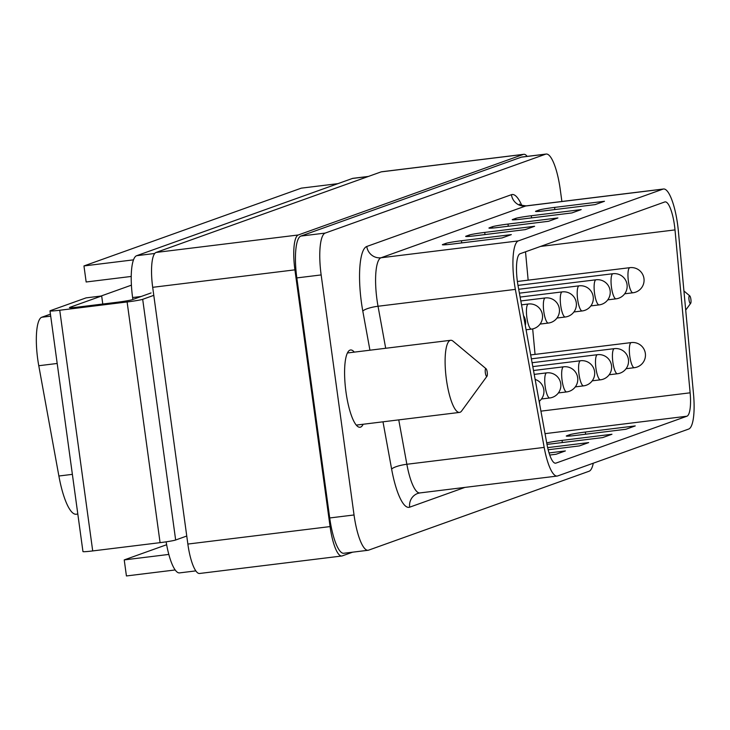 <?xml version="1.0" encoding="UTF-8"?>
<svg xmlns="http://www.w3.org/2000/svg" width="730" height="730" viewBox="0 0 730 730"><rect width="100%" height="100%" fill="white"/><g stroke="black" fill="none" stroke-linecap="round" stroke-linejoin="round"><path stroke-width="1.09" d="M59.741 310.241L92.71 550.931L160.08 542.655L127.111 301.955L59.741 310.241A12.976 0.703 -7.8 0 1 49.987 310.889A12.976 0.703 -7.8 0 1 50.37 310.661L86.076 297.876L101.671 295.96L69.843 307.348A12.976 0.703 172.2 0 0 69.46 307.576A12.976 0.703 172.2 0 0 79.214 306.928L116.645 302.329A12.976 0.703 172.2 0 0 132.221 299.692L151.083 292.94M127.111 301.955A12.976 0.703 -7.8 0 0 142.688 299.318L175.656 540.008L186.761 536.03M153.784 295.34L142.688 299.318M92.71 550.931A12.976 0.703 172.2 0 1 82.955 551.579L49.987 310.889M175.656 540.008A12.976 0.703 172.2 0 1 160.08 542.655M101.671 295.96L102.775 304.036M131.227 276.451L86.158 281.99L83.959 265.939L133.499 259.853M168.822 554.426L124.228 559.91L126.427 575.952L175.191 569.957M83.959 265.939L301.298 188.148L337.935 183.65M124.228 559.91L166.641 544.726M690.489 303.47A3.896 0.967 83 0 0 690.671 303.324A3.896 0.967 83 0 0 690.918 299.501A3.896 0.967 83 0 0 689.75 295.851A3.896 0.967 83 0 0 689.43 295.769A3.896 0.967 83 0 0 689.029 299.948A3.896 0.967 83 0 0 690.489 303.47M486.992 376.224L461.679 410.926A36.336 9.025 -97 0 1 460.019 412.295A36.336 9.025 -97 0 1 459.526 412.413A36.336 9.025 -97 0 1 446.267 378.459A36.336 9.025 -97 0 1 450.173 340.408A36.336 9.025 -97 0 1 450.666 340.29A36.336 9.025 -97 0 1 453.111 341.211L486.07 368.75A3.896 0.967 83 0 0 485.76 368.668A3.896 0.967 83 0 0 485.35 372.848A3.896 0.967 83 0 0 486.81 376.37A3.896 0.967 83 0 0 486.992 376.224A3.896 0.967 83 0 0 487.248 372.4A3.896 0.967 83 0 0 486.07 368.75M539.698 404.411L539.397 401.181M535.053 354.397L532.681 328.901M528.155 280.165L525.518 251.804M686.93 416.219A25.951 6.442 83 0 0 690.133 392.813L675.004 229.904A25.951 6.442 83 0 0 665.112 201.882A25.951 6.442 83 0 0 664.756 201.964L520.098 253.739A25.951 6.442 83 0 0 517.406 281.634A25.951 6.442 83 0 0 518.108 286.06L546.934 444.068A25.951 6.442 83 0 0 555.603 463.185A25.951 6.442 83 0 0 555.959 463.103L686.93 416.219L545.036 433.656M546.733 442.946A12.976 0.703 172.2 0 1 562.054 440.391L611.959 434.259L602.642 437.589L552.747 443.721A12.976 0.703 172.2 0 1 546.98 444.333M549.042 452.938L565.385 450.93L556.068 454.261L549.736 455.036M547.655 447.627L588.672 442.59L579.355 445.921L548.166 449.762M585.341 432.05L635.246 425.918L625.929 429.258L576.034 435.39A12.976 0.703 172.2 0 1 566.279 436.038A12.976 0.703 172.2 0 1 566.663 435.81L569.765 434.697A12.976 0.703 172.2 0 1 585.341 432.05L585.642 434.204M678.362 231.045A38.927 9.663 83 0 0 663.524 188.997A38.927 9.663 83 0 0 662.995 189.125L518.337 240.9A38.927 9.663 83 0 0 514.303 282.747A38.927 9.663 83 0 0 515.362 289.381L544.178 447.399A38.927 9.663 83 0 0 557.191 476.06A38.927 9.663 83 0 0 557.711 475.933L688.682 429.058A38.927 9.663 83 0 0 693.5 393.954L678.362 231.045M484.711 232.414A12.976 0.703 -7.8 0 0 469.135 235.06L466.032 236.164A12.976 0.703 -7.8 0 0 465.649 236.392A12.976 0.703 -7.8 0 0 475.394 235.744L525.299 229.612L534.615 226.282L484.711 232.414L485.012 234.567M461.424 240.745A12.976 0.703 -7.8 0 0 445.848 243.391L442.745 244.504A12.976 0.703 -7.8 0 0 442.362 244.732A12.976 0.703 -7.8 0 0 452.116 244.085L502.012 237.953L511.329 234.613L461.424 240.745L461.725 242.898M557.902 217.951L507.998 224.073A12.976 0.703 -7.8 0 0 492.421 226.72L489.31 227.833A12.976 0.703 -7.8 0 0 488.936 228.061A12.976 0.703 -7.8 0 0 498.681 227.413L548.586 221.281L557.902 217.951M581.189 209.61L531.285 215.742A12.976 0.703 -7.8 0 0 515.708 218.389L512.597 219.502A12.976 0.703 -7.8 0 0 512.223 219.73A12.976 0.703 -7.8 0 0 521.968 219.073L571.873 212.941L581.189 209.61M604.476 201.279L554.572 207.411A12.976 0.703 -7.8 0 0 538.995 210.048L535.884 211.162A12.976 0.703 -7.8 0 0 535.51 211.39A12.976 0.703 -7.8 0 0 545.255 210.742L595.16 204.61L604.476 201.279M354.305 352.125A38.927 9.663 83 0 0 350.546 349.98A38.927 9.663 83 0 0 345.974 391.946A38.927 9.663 83 0 0 360.036 427.251A38.927 9.663 83 0 0 363.166 424.249M561.89 201.489L560.229 189.353A38.927 9.663 83 0 0 546.168 154.048A38.927 9.663 83 0 0 545.639 154.176L325.197 233.08A38.927 9.663 83 0 0 321.154 274.927L354.041 514.969A38.927 9.663 83 0 0 368.102 550.274A38.927 9.663 83 0 0 368.623 550.146L589.073 471.242A38.927 9.663 83 0 0 593.298 463.203M546.168 154.048L521.841 157.041A38.927 9.663 83 0 0 521.311 157.16L300.87 236.064A38.927 9.663 83 0 0 296.827 277.911L329.714 517.962A38.927 9.663 83 0 0 343.775 553.267L368.102 550.274M381.151 171.879A32.439 8.057 -97 0 1 381.598 171.769L523.811 154.304A32.439 8.057 83 0 0 523.373 154.404L381.151 171.879L156.056 252.452L298.278 234.978L523.373 154.404M527.179 156.384A32.439 8.057 83 0 0 523.811 154.304M298.278 234.978A32.439 8.057 83 0 0 294.911 269.845L152.689 287.319A32.439 8.057 -97 0 1 156.056 252.452M330.079 526.586A32.439 8.057 83 0 0 341.795 556.005L199.573 573.479A32.439 8.057 -97 0 1 187.856 544.06L330.079 526.586L294.911 269.845M341.795 556.005A32.439 8.057 83 0 0 342.233 555.895L352.636 552.172M187.856 544.06L152.689 287.319M77.818 514.039L76.221 514.23A51.903 12.884 -97 0 1 58.884 476.006L38.772 365.73A38.927 9.663 -97 0 1 41.747 317.249L50.434 314.146M101.005 296.042L131.418 285.156M132.869 299.455L132.605 297.539A38.927 9.663 -97 0 1 136.647 255.701L352.435 178.458A38.927 9.663 -97 0 1 352.964 178.33L368.431 176.432M195.841 570.887L179.553 572.895A38.927 9.663 -97 0 1 166.13 541.824M624.679 293.798L632.974 292.776A12.647 12.647 0 0 0 643.96 278.504A12.647 12.647 0 0 0 629.89 267.664A12.647 3.139 83 0 0 629.716 267.709A12.647 3.139 83 0 0 628.402 281.305A12.647 3.139 83 0 0 632.974 292.776A12.647 3.139 83 0 0 633.147 292.739M690.133 392.813L540.93 411.145M675.004 229.904L540.529 246.43M573.917 311.965L582.212 310.953A12.647 12.647 0 0 0 593.198 296.672A12.647 12.647 0 0 0 579.127 285.832A12.647 3.139 83 0 0 578.954 285.877A12.647 3.139 83 0 0 577.64 299.473A12.647 3.139 83 0 0 582.212 310.953A12.647 3.139 83 0 0 582.385 310.907M555.959 463.103L555.247 463.185M609.148 374.764L617.434 373.751A12.647 12.647 0 0 0 628.43 359.479A12.647 12.647 0 0 0 614.35 348.639A12.647 3.139 83 0 0 614.176 348.675A12.647 3.139 83 0 0 612.871 362.281A12.647 3.139 83 0 0 617.434 373.751A12.647 3.139 83 0 0 617.607 373.705M526.084 329.777L531.449 329.12A12.647 12.647 0 0 0 542.436 314.849A12.647 12.647 0 0 0 528.356 304.009A12.647 3.139 83 0 0 528.192 304.045A12.647 3.139 83 0 0 526.877 317.641A12.647 3.139 83 0 0 531.449 329.12A12.647 3.139 83 0 0 531.613 329.075M626.066 368.714L634.361 367.692A12.647 12.647 0 0 0 645.347 353.42A12.647 12.647 0 0 0 631.277 342.58A12.647 3.139 83 0 0 631.103 342.616A12.647 3.139 83 0 0 629.789 356.222A12.647 3.139 83 0 0 634.361 367.692A12.647 3.139 83 0 0 634.534 367.655M556.999 318.024L565.285 317.002A12.647 12.647 0 0 0 576.28 302.731A12.647 12.647 0 0 0 562.2 291.89A12.647 3.139 83 0 0 562.027 291.936A12.647 3.139 83 0 0 560.713 305.532A12.647 3.139 83 0 0 565.285 317.002A12.647 3.139 83 0 0 565.458 316.966M541.459 398.991L549.754 397.978A12.647 12.647 0 0 0 560.74 383.706A12.647 12.647 0 0 0 546.67 372.866A12.647 3.139 83 0 0 546.496 372.902A12.647 3.139 83 0 0 545.182 386.508A12.647 3.139 83 0 0 549.754 397.978A12.647 3.139 83 0 0 549.927 397.932M558.386 392.941L566.672 391.919A12.647 12.647 0 0 0 577.667 377.647A12.647 12.647 0 0 0 563.587 366.807A12.647 3.139 83 0 0 563.414 366.843A12.647 3.139 83 0 0 562.1 380.449A12.647 3.139 83 0 0 566.672 391.919A12.647 3.139 83 0 0 566.845 391.882M590.844 305.906L599.129 304.894A12.647 12.647 0 0 0 610.125 290.622A12.647 12.647 0 0 0 596.045 279.782A12.647 3.139 83 0 0 595.872 279.818A12.647 3.139 83 0 0 594.558 293.414A12.647 3.139 83 0 0 599.129 304.894A12.647 3.139 83 0 0 599.303 304.848M575.304 386.882L583.598 385.86A12.647 12.647 0 0 0 594.585 371.588A12.647 12.647 0 0 0 580.505 360.748A12.647 3.139 83 0 0 580.341 360.793A12.647 3.139 83 0 0 579.027 374.39A12.647 3.139 83 0 0 583.598 385.86A12.647 3.139 83 0 0 583.763 385.823M540.072 324.084L548.367 323.062A12.647 12.647 0 0 0 559.353 308.79A12.647 12.647 0 0 0 545.283 297.95A12.647 3.139 83 0 0 545.109 297.986A12.647 3.139 83 0 0 543.795 311.591A12.647 3.139 83 0 0 548.367 323.062A12.647 3.139 83 0 0 548.54 323.025M592.231 380.823L600.516 379.81A12.647 12.647 0 0 0 611.512 365.529A12.647 12.647 0 0 0 597.432 354.689A12.647 3.139 83 0 0 597.259 354.734A12.647 3.139 83 0 0 595.945 368.331A12.647 3.139 83 0 0 600.516 379.81A12.647 3.139 83 0 0 600.69 379.764M607.761 299.857L616.047 298.835A12.647 12.647 0 0 0 627.043 284.563A12.647 12.647 0 0 0 612.963 273.723A12.647 3.139 83 0 0 612.798 273.759A12.647 3.139 83 0 0 611.485 287.365A12.647 3.139 83 0 0 616.047 298.835A12.647 3.139 83 0 0 616.22 298.798M569.947 436.029L569.765 434.697M562.356 442.544L562.054 440.391M515.362 289.381L378.03 306.253L385.695 348.274M398.753 419.878L406.856 464.271A38.927 9.663 83 0 0 419.859 492.933L417.77 493.425A12.976 12.547 -109.7 0 0 409.667 507.177A51.903 12.884 -97 0 1 391.627 469.125L382.995 421.812M544.178 447.399L406.856 464.271A12.976 2.874 -10.3 0 0 391.627 469.125M518.337 240.9L381.014 257.772A38.927 9.663 83 0 0 376.972 299.619A38.927 9.663 83 0 0 378.03 306.253A12.976 2.874 -10.3 0 0 362.801 311.117A51.903 12.884 -97 0 1 361.396 302.266A51.903 12.884 -97 0 1 366.779 246.475L511.438 194.691A51.903 12.884 -97 0 1 521.758 205.367M663.524 188.997L526.202 205.869A38.927 9.663 83 0 0 525.673 205.997L381.014 257.772A12.976 12.547 70.3 0 1 366.779 246.475M662.995 189.125L525.673 205.997A12.976 12.547 -109.7 0 1 511.438 194.691M369.937 350.208L362.801 311.117M464.937 487.394L409.667 507.177M554.864 209.565L554.572 207.411M539.169 211.381L538.995 210.048M446.03 244.723L445.848 243.391M469.317 236.383L469.135 235.06M515.891 219.712L515.708 218.389M492.604 228.052L492.421 226.72M531.577 217.896L531.285 215.742M508.29 226.227L507.998 224.073M354.041 514.969L329.714 517.962M321.154 274.927L296.827 277.911M545.639 154.176L521.311 157.16M325.197 233.08L300.87 236.064M58.884 476.006L72.379 474.354M38.772 365.73L57.195 363.467M41.747 317.249L50.708 316.154M352.435 178.458L368.166 176.523M136.647 255.701L154.724 253.474M132.605 297.539L141.155 296.49M689.75 295.851L683.937 290.987M690.671 303.324L685.707 310.113M347.416 352.973L450.666 340.29M356.276 425.097L459.526 412.413M631.277 342.58L530.673 354.935M562.2 291.89L520.116 297.064M629.89 267.664L517.387 281.488M580.505 360.748L532.809 366.615M614.35 348.639L531.385 358.832M563.587 366.807L533.511 370.502M546.67 372.866L534.223 374.39M597.432 354.689L532.097 362.719M612.963 273.723L517.99 285.393M528.356 304.009L521.539 304.839M596.045 279.782L518.702 289.281M579.127 285.832L519.404 293.168M545.283 297.95L520.828 300.952M539.151 401.39A12.647 12.647 0 0 0 535.145 379.427M525.299 325.489A12.647 12.647 0 0 0 523.501 315.588M557.191 476.06L419.859 492.933M519.605 204.099C519.203 204.738 521.402 205.322 526.202 205.869"/></g></svg>
